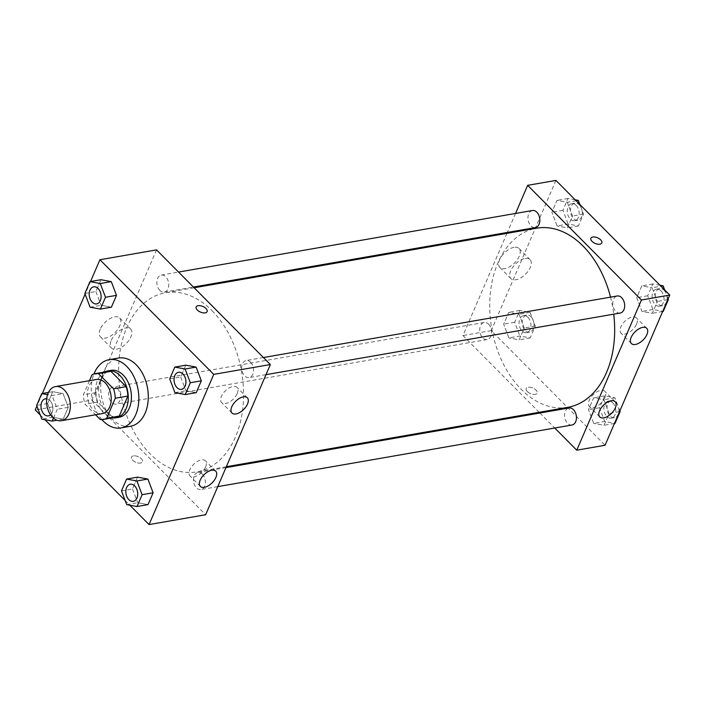 <?xml version="1.0" encoding="UTF-8"?>
<svg xmlns="http://www.w3.org/2000/svg" width="705" height="705" viewBox="0 0 705 705"><rect width="100%" height="100%" fill="white"/><g stroke="black" fill="none" stroke-linecap="round" stroke-linejoin="round"><path stroke-width="0.53" stroke-dasharray="3.52 2.64" d="M102.304 413.597A17.317 11.694 80.1 0 1 87.808 398.545A17.317 11.694 80.1 0 1 96.365 379.475M89.473 380.674L83.384 394.826A23.256 15.713 80.1 0 0 85.129 404.256L95.572 414.769M115.902 417.263A23.256 15.713 80.1 0 1 112.888 417.36L100.304 419.545M107.927 371.438A23.256 15.713 80.1 0 0 104.587 372.61L95.959 392.641A23.256 15.713 80.1 0 0 97.713 402.07L112.888 417.36M104.534 372.029A23.811 16.083 -99.9 0 0 96.065 397.109A23.811 16.083 -99.9 0 0 112.5 417.853M119.136 417.263A23.811 16.083 80.1 0 1 99.211 396.562A23.811 16.083 80.1 0 1 110.976 370.345M95.959 392.641L83.384 394.826M104.587 372.61L92.011 374.796M97.713 402.07L85.129 404.256M101.89 419.598A34.633 23.397 80.1 0 1 93.95 373.967M130.434 426.278A34.633 23.397 80.1 0 1 101.45 396.175A34.633 23.397 80.1 0 1 118.555 358.043M90.548 281.533L85.129 294.126M42.326 393.496L36.907 406.089M40.3 415.025L44.961 419.731M125.138 500.488L129.799 505.185M169.711 378.92L180.718 377.008L185.812 365.181L180.718 377.008L185.926 390.737L196.237 392.641L185.926 390.737L174.919 392.65M121.489 490.891L132.496 488.97L137.59 477.144L132.496 488.97L137.704 502.7L148.015 504.604L137.704 502.7L126.697 504.621M63.062 393.593L52.752 391.689L47.658 403.507L52.875 417.237L63.177 419.14L68.27 407.323L63.062 393.593L52.752 391.689L47.658 403.507L52.875 417.237L63.177 419.14L68.27 407.323L63.062 393.593L52.055 395.505L47.561 394.677M84.873 293.456L95.88 291.544L100.974 279.718L95.88 291.544L101.097 305.274L111.399 307.177L101.097 305.274L90.09 307.186M133.412 455.879A5.948 3.049 23.3 0 0 131.5 457.113A5.948 3.049 23.3 0 0 135.757 462.268A5.948 3.049 23.3 0 0 142.436 461.819A5.948 3.049 23.3 0 0 139.89 457.589A5.948 3.049 23.3 0 0 133.412 455.879A5.948 3.049 -156.7 0 1 139.898 457.58A5.948 3.049 -156.7 0 1 142.436 461.819A5.948 3.049 -156.7 0 1 135.765 462.268A5.948 3.049 -156.7 0 1 131.5 457.113A5.948 3.049 -156.7 0 1 133.412 455.879M156.545 249.896L91.861 400.096L35.25 409.94M91.861 400.096L205.657 514.738M100.26 329.156A13.483 7.147 135.2 0 0 100.48 336.946A13.483 7.147 135.2 0 0 115.082 332.522A13.483 7.147 135.2 0 0 119.612 317.955A13.483 7.147 135.2 0 0 109.795 318.695A13.483 7.147 135.2 0 0 100.26 329.156M111.311 340.286A13.483 7.147 -44.8 0 1 120.846 329.825A13.483 7.147 -44.8 0 1 130.663 329.085A13.483 7.147 -44.8 0 1 126.133 343.652A13.483 7.147 -44.8 0 1 111.531 348.085A13.483 7.147 -44.8 0 1 111.311 340.286M196.184 306.913L196.184 306.913A5.948 3.049 23.3 0 0 198.731 311.152A5.948 3.049 23.3 0 0 205.208 312.853A5.948 3.049 23.3 0 0 207.12 311.619L207.12 311.619M205.56 467.01A10.822 5.737 135.2 0 0 205.384 460.753A10.822 5.737 135.2 0 0 193.663 464.304A10.822 5.737 135.2 0 0 190.024 475.998A10.822 5.737 135.2 0 0 197.902 475.408A10.822 5.737 135.2 0 0 205.56 467.01M237.171 393.61A10.822 5.737 135.2 0 0 236.995 387.353A10.822 5.737 135.2 0 0 225.265 390.914A10.822 5.737 135.2 0 0 221.626 402.608A10.822 5.737 135.2 0 0 229.513 402.017A10.822 5.737 135.2 0 0 237.171 393.61M159.859 290.425A8.654 5.851 80.1 0 1 156.898 281.33A8.654 5.851 80.1 0 1 161.313 275.073A8.654 5.851 80.1 0 1 168.557 282.599A8.654 5.851 80.1 0 1 164.283 292.126A8.654 5.851 80.1 0 1 159.859 290.425M202.353 474.201A8.654 5.851 80.1 0 1 205.305 483.304A8.654 5.851 80.1 0 1 200.89 489.561A8.654 5.851 80.1 0 1 193.646 482.035A8.654 5.851 80.1 0 1 197.929 472.5A8.654 5.851 80.1 0 1 202.353 474.201M250.566 362.238A8.654 5.851 80.1 0 1 253.527 371.332A8.654 5.851 80.1 0 1 249.112 377.589A8.654 5.851 80.1 0 1 241.868 370.063A8.654 5.851 80.1 0 1 246.142 360.528A8.654 5.851 80.1 0 1 250.566 362.238M117.515 388.737A8.654 5.851 80.1 0 1 120.476 397.84A8.654 5.851 80.1 0 1 116.061 404.097A8.654 5.851 80.1 0 1 108.817 396.571A8.654 5.851 80.1 0 1 113.091 387.036A8.654 5.851 80.1 0 1 117.515 388.737M211.976 310.632A90.91 61.414 80.1 0 1 243.031 406.15A90.91 61.414 80.1 0 1 196.686 471.883A90.91 61.414 80.1 0 1 120.599 392.844A90.91 61.414 80.1 0 1 165.525 292.751A90.91 61.414 80.1 0 1 211.976 310.632M610.548 297.149A90.91 61.414 80.1 0 1 613.72 314.166M567.781 407.331A90.91 61.414 80.1 0 1 491.702 328.283A90.91 61.414 80.1 0 1 536.62 228.191M532.407 210.513A8.654 5.851 -99.9 0 0 528.001 216.779A8.654 5.851 -99.9 0 0 530.953 225.873A8.654 5.851 -99.9 0 0 535.377 227.574M571.993 425.009A8.654 5.851 80.1 0 1 564.749 417.483A8.654 5.851 80.1 0 1 569.023 407.948M620.215 313.038A8.654 5.851 80.1 0 1 612.971 305.512A8.654 5.851 80.1 0 1 617.245 295.977M488.618 324.185A8.654 5.851 80.1 0 1 491.57 333.28A8.654 5.851 80.1 0 1 487.155 339.546A8.654 5.851 80.1 0 1 479.911 332.02A8.654 5.851 80.1 0 1 484.194 322.485A8.654 5.851 80.1 0 1 488.618 324.185M515.54 213.448L507.353 232.447M506.965 233.355L462.956 335.536L539.158 412.31M539.863 413.015L554.747 428.005M557.109 225.944L551.892 212.223L556.985 200.396L567.296 202.3L572.504 216.03L567.41 227.856L557.109 225.944L567.41 227.856L572.504 216.03L567.296 202.3L556.985 200.396L551.892 212.223L557.109 225.944L568.115 224.031L578.417 225.935L583.511 214.108L579.862 204.512M508.887 337.915L503.67 324.185L508.763 312.359L519.074 314.263L524.282 327.992L519.188 339.819L508.887 337.915L519.188 339.819L524.282 327.992L519.074 314.263L508.763 312.359L503.67 324.185L508.887 337.915L519.893 336.003L530.195 337.906L535.289 326.08L530.081 312.35L519.77 310.447L514.676 322.273L519.893 336.003M593.716 423.379L588.508 409.649L593.601 397.823L603.903 399.726L609.12 413.456L604.026 425.282L593.716 423.379L604.026 425.282L609.12 413.456L603.903 399.726L593.601 397.823L588.508 409.649L593.716 423.379L604.723 421.467L615.033 423.37M555.945 180.418L491.262 330.619L605.066 445.26M652.125 287.763L657.342 301.493L652.248 313.311L641.938 311.407L636.73 297.677L641.823 285.86L652.125 287.763L641.823 285.86L636.73 297.677L641.938 311.407L652.248 313.311L657.342 301.493L652.125 287.763L660.973 286.221M604.969 397.532A10.822 5.737 135.2 0 0 604.784 391.275A10.822 5.737 135.2 0 0 593.064 394.826A10.822 5.737 135.2 0 0 589.424 406.521A10.822 5.737 135.2 0 0 597.311 405.93A10.822 5.737 135.2 0 0 604.969 397.532M636.58 324.133A10.822 5.737 135.2 0 0 636.395 317.876A10.822 5.737 135.2 0 0 624.674 321.436A10.822 5.737 135.2 0 0 621.034 333.13A10.822 5.737 135.2 0 0 628.913 332.54A10.822 5.737 135.2 0 0 636.58 324.133M514.033 247.349A13.483 7.147 135.2 0 0 501.634 256.206A13.483 7.147 135.2 0 0 499.889 267.477A13.483 7.147 135.2 0 0 514.483 263.044A13.483 7.147 135.2 0 0 519.021 248.477A13.483 7.147 135.2 0 0 514.033 247.349M491.262 330.619L462.956 335.536M527.322 391.566A5.948 3.049 23.3 0 0 532.954 394.359A5.948 3.049 23.3 0 0 537.122 393.161A5.948 3.049 23.3 0 0 532.857 388.006A5.948 3.049 23.3 0 0 526.186 388.455A5.948 3.049 23.3 0 0 527.322 391.566M525.075 258.479A13.483 7.147 -44.8 0 1 530.072 259.616A13.483 7.147 -44.8 0 1 525.533 274.175A13.483 7.147 -44.8 0 1 510.94 278.607A13.483 7.147 -44.8 0 1 512.685 267.336A13.483 7.147 -44.8 0 1 525.075 258.479M590.869 238.255L590.869 238.255A5.948 3.049 23.3 0 0 595.126 243.419A5.948 3.049 23.3 0 0 601.806 242.969L601.806 242.969M527.331 391.557A5.948 3.049 -156.7 0 1 526.186 388.455A5.948 3.049 -156.7 0 1 532.857 388.006A5.948 3.049 -156.7 0 1 537.122 393.161A5.948 3.049 -156.7 0 1 532.954 394.359A5.948 3.049 -156.7 0 1 527.331 391.557M575.201 199.815L567.992 198.475L562.898 210.301L568.115 224.031M576.144 205.384A8.654 5.851 80.1 0 1 579.105 214.479A8.654 5.851 80.1 0 1 574.69 220.735A8.654 5.851 80.1 0 1 567.446 213.21A8.654 5.851 80.1 0 1 571.72 203.674A8.654 5.851 80.1 0 1 576.144 205.384M578.417 225.935L567.41 227.856M583.511 214.108L572.504 216.03M576.144 200.758L567.296 202.3M567.992 198.475L556.985 200.396M562.898 210.301L551.892 212.223M579.29 204.838A8.654 5.851 80.1 0 1 582.251 213.932A8.654 5.851 80.1 0 1 577.836 220.189A8.654 5.851 80.1 0 1 570.592 212.663A8.654 5.851 80.1 0 1 574.866 203.128A8.654 5.851 80.1 0 1 579.29 204.838M527.922 317.347A8.654 5.851 80.1 0 1 530.883 326.45A8.654 5.851 80.1 0 1 526.468 332.707A8.654 5.851 80.1 0 1 519.224 325.181A8.654 5.851 80.1 0 1 523.498 315.646A8.654 5.851 80.1 0 1 527.922 317.347M530.195 337.906L519.188 339.819M535.289 326.08L524.282 327.992M530.081 312.35L519.074 314.263M519.77 310.447L508.763 312.359M514.676 322.273L503.67 324.185M531.068 316.801A8.654 5.851 80.1 0 1 534.029 325.895A8.654 5.851 80.1 0 1 529.614 332.161A8.654 5.851 80.1 0 1 522.37 324.635A8.654 5.851 80.1 0 1 526.644 315.1A8.654 5.851 80.1 0 1 531.068 316.801M660.039 285.269L652.83 283.939L647.736 295.765L652.945 309.495L663.255 311.399M668.093 298.911L664.7 289.975M660.982 290.848A8.654 5.851 80.1 0 1 663.943 299.942A8.654 5.851 80.1 0 1 659.527 306.199A8.654 5.851 80.1 0 1 652.275 298.673A8.654 5.851 80.1 0 1 656.558 289.138A8.654 5.851 80.1 0 1 660.982 290.848M652.945 309.495L641.938 311.407M662.674 311.504L652.248 313.311M667.758 299.678L657.342 301.493M652.83 283.939L641.823 285.86M647.736 295.765L636.73 297.677M664.128 290.293A8.654 5.851 80.1 0 1 667.08 299.396A8.654 5.851 80.1 0 1 662.674 305.653A8.654 5.851 80.1 0 1 655.421 298.127A8.654 5.851 80.1 0 1 659.704 288.592A8.654 5.851 80.1 0 1 664.128 290.293M619.871 410.874L614.91 397.814L604.608 395.91L599.514 407.737L604.723 421.467M612.76 402.811A8.654 5.851 80.1 0 1 615.721 411.905A8.654 5.851 80.1 0 1 611.305 418.171A8.654 5.851 80.1 0 1 604.062 410.645A8.654 5.851 80.1 0 1 608.336 401.11A8.654 5.851 80.1 0 1 612.76 402.811M614.452 423.467L604.026 425.282M619.545 411.641L609.12 413.456M614.91 397.814L603.903 399.726M604.608 395.91L593.601 397.823M599.514 407.737L588.508 409.649M615.906 402.264A8.654 5.851 80.1 0 1 618.867 411.359A8.654 5.851 80.1 0 1 614.452 417.624A8.654 5.851 80.1 0 1 607.199 410.09A8.654 5.851 80.1 0 1 611.482 400.563A8.654 5.851 80.1 0 1 615.906 402.264M96.656 303.89A8.654 5.851 80.1 0 1 89.42 296.364A8.654 5.851 80.1 0 1 93.686 286.829M95.88 291.544L101.097 305.274M53.439 418.118L57.264 409.235L52.055 395.505M49.896 400.502A8.654 5.851 80.1 0 1 50.54 414.822A8.654 5.851 80.1 0 0 49.879 400.51A8.654 5.851 80.1 0 0 46.689 398.783A8.654 5.851 80.1 0 1 49.896 400.502M48.434 415.862A8.654 5.851 80.1 0 1 41.198 408.336A8.654 5.851 80.1 0 1 45.464 398.801M52.875 417.237L41.868 419.158M63.177 419.14L56.92 420.233M68.27 407.323L57.264 409.235M52.752 391.689L48.478 392.429M47.658 403.507L36.651 405.428M181.485 389.354A8.654 5.851 80.1 0 1 174.25 381.828A8.654 5.851 80.1 0 1 178.515 372.293M180.718 377.008L185.926 390.737M133.263 501.325A8.654 5.851 80.1 0 1 126.028 493.791A8.654 5.851 80.1 0 1 130.293 484.264M132.496 488.97L137.704 502.7M100.48 336.946L111.531 348.085M119.612 317.955L130.663 329.085M215.73 471.169L205.384 460.753M200.37 486.424L190.024 475.998M247.34 397.779L236.995 387.353M231.971 413.024L221.626 402.608M194.148 287.772L165.525 292.751M226.34 466.719L196.686 471.883M164.283 292.126L193.434 287.058M161.313 275.073L178.559 272.068M225.952 467.626L197.929 472.5M217.766 486.626L200.89 489.561M263.397 357.532L246.142 360.528M265.988 374.655L249.112 377.589M484.194 322.485L113.091 387.036M487.155 339.546L116.061 404.097M615.13 401.691L604.784 391.275M599.77 416.946L589.424 406.521M646.741 328.301L636.395 317.876M631.38 343.546L621.034 333.13M499.889 267.477L510.94 278.607M519.021 248.477L530.072 259.616M574.866 203.128L571.72 203.674M577.836 220.189L574.69 220.735M526.644 315.1L523.498 315.646M529.614 332.161L526.468 332.707M659.704 288.592L656.558 289.138M662.674 305.653L659.527 306.199M611.482 400.563L608.336 401.11M614.452 417.624L611.305 418.171"/><path stroke-width="1.06" d="M64.331 389.997A17.317 11.694 80.1 0 1 70.244 408.186A17.317 11.694 80.1 0 1 61.414 420.709A17.317 11.694 80.1 0 1 46.927 405.657A17.317 11.694 80.1 0 1 55.483 386.587A17.317 11.694 80.1 0 1 64.331 389.997M55.483 386.587L96.365 379.475A17.317 11.694 80.1 0 1 105.212 382.885A17.317 11.694 80.1 0 1 111.134 401.075A17.317 11.694 80.1 0 1 102.304 413.597L61.414 420.709M126.116 386.631A23.256 15.713 80.1 0 1 127.869 396.06L119.242 416.091L106.658 418.276L115.285 398.246A23.256 15.713 80.1 0 0 113.54 388.825L126.116 386.631L110.941 371.341A23.256 15.713 80.1 0 0 107.927 371.438L95.351 373.624A23.256 15.713 80.1 0 0 92.011 374.796L89.473 380.674M95.572 414.769L100.304 419.545A23.256 15.713 80.1 0 0 103.318 419.449A23.256 15.713 80.1 0 0 106.658 418.276M113.54 388.825L98.365 373.535A23.256 15.713 80.1 0 0 95.351 373.624M127.869 396.06L115.285 398.246M110.941 371.341L98.365 373.535M119.242 416.091A23.256 15.713 80.1 0 1 115.902 417.263L103.318 419.449M112.5 417.853A23.811 16.083 -99.9 0 0 115.999 417.809A23.811 16.083 -99.9 0 0 126.142 408.68A23.811 16.083 -99.9 0 0 124.908 382.656A23.811 16.083 -99.9 0 0 107.83 370.892A23.811 16.083 -99.9 0 0 104.534 372.029M107.83 370.892L110.976 370.345A23.811 16.083 80.1 0 1 123.146 375.025A23.811 16.083 80.1 0 1 129.288 408.133A23.811 16.083 80.1 0 1 119.136 417.263L115.999 417.809M93.95 373.967A34.633 23.397 80.1 0 1 109.125 359.682A34.633 23.397 80.1 0 1 126.821 366.494A34.633 23.397 80.1 0 1 138.647 402.881A34.633 23.397 80.1 0 1 120.996 427.926A34.633 23.397 80.1 0 1 101.89 419.598M109.125 359.682L118.555 358.043A34.633 23.397 80.1 0 1 136.259 364.855A34.633 23.397 80.1 0 1 148.085 401.242A34.633 23.397 80.1 0 1 130.434 426.278L120.996 427.926M129.799 505.185L149.055 524.582L213.738 374.381L99.934 259.74L90.548 281.533M85.129 294.126L42.326 393.496M36.907 406.089L35.25 409.94L40.3 415.025M44.961 419.731L125.138 500.488M185.23 394.553L196.237 392.641L201.33 380.815L196.113 367.085L185.812 365.181L174.805 367.094L169.711 378.92L174.919 392.65L185.23 394.553L190.324 382.727L185.107 368.997L174.805 367.094M137.008 506.525L148.015 504.604L153.108 492.777L147.891 479.056L137.59 477.144L126.583 479.065L121.489 490.891L126.697 504.621L137.008 506.525L142.102 494.699L136.885 480.969L126.583 479.065M100.392 309.09L111.399 307.177L116.492 295.351L111.284 281.621L100.974 279.718L89.967 281.63L84.873 293.456L90.09 307.186L100.392 309.09L105.486 297.263L100.277 283.533L89.967 281.63M213.738 374.381L270.35 364.538L205.657 514.738L149.055 524.582M270.35 364.538L156.545 249.896L99.934 259.74M205.208 312.853A5.948 3.049 -156.7 0 1 198.731 311.143A5.948 3.049 -156.7 0 1 196.184 306.913A5.948 3.049 -156.7 0 1 202.864 306.464A5.948 3.049 -156.7 0 1 207.12 311.619A5.948 3.049 -156.7 0 1 205.208 312.853M207.12 311.619A5.948 3.049 23.3 0 0 202.864 306.464A5.948 3.049 23.3 0 0 196.184 306.913M215.906 477.426A10.822 5.737 -44.8 0 1 208.248 485.833A10.822 5.737 -44.8 0 1 200.37 486.424A10.822 5.737 -44.8 0 1 204.009 474.729A10.822 5.737 -44.8 0 1 215.73 471.169A10.822 5.737 -44.8 0 1 215.906 477.426M247.517 404.036A10.822 5.737 -44.8 0 1 239.859 412.443A10.822 5.737 -44.8 0 1 231.971 413.024A10.822 5.737 -44.8 0 1 235.611 401.33A10.822 5.737 -44.8 0 1 247.34 397.779A10.822 5.737 -44.8 0 1 247.517 404.036M194.148 287.772L536.62 228.191A90.91 61.414 80.1 0 1 583.079 246.071A90.91 61.414 80.1 0 1 610.548 297.149M613.72 314.166A90.91 61.414 80.1 0 1 567.781 407.331L226.34 466.719M193.434 287.058L535.377 227.574A8.654 5.851 -99.9 0 0 539.66 218.048A8.654 5.851 -99.9 0 0 532.407 210.513L178.559 272.068M225.952 467.626L569.023 407.948A8.654 5.851 80.1 0 1 573.447 409.649A8.654 5.851 80.1 0 1 576.408 418.744A8.654 5.851 80.1 0 1 571.993 425.009L217.766 486.626M263.397 357.532L617.245 295.977A8.654 5.851 80.1 0 1 621.669 297.677A8.654 5.851 80.1 0 1 624.63 306.781A8.654 5.851 80.1 0 1 620.215 313.038L265.988 374.655M641.444 299.986L576.76 450.187L605.066 445.26L669.75 295.06L641.444 299.986L527.648 185.336L515.54 213.448M507.353 232.447L506.965 233.355M539.158 412.31L539.863 413.015M554.747 428.005L576.76 450.187M603.771 417.853A10.822 5.737 -44.8 0 1 599.77 416.946A10.822 5.737 -44.8 0 1 603.409 405.252A10.822 5.737 -44.8 0 1 615.13 401.691A10.822 5.737 -44.8 0 1 615.315 407.948A10.822 5.737 -44.8 0 1 603.771 417.853M642.731 327.393A10.822 5.737 -44.8 0 1 646.741 328.301A10.822 5.737 -44.8 0 1 646.917 334.558A10.822 5.737 -44.8 0 1 639.259 342.965A10.822 5.737 -44.8 0 1 631.38 343.546A10.822 5.737 -44.8 0 1 632.782 334.496A10.822 5.737 -44.8 0 1 642.731 327.393M669.75 295.06L555.945 180.418L527.648 185.336M601.806 242.969A5.948 3.049 23.3 0 0 600.66 239.859A5.948 3.049 -156.7 0 1 601.806 242.961A5.948 3.049 -156.7 0 1 595.126 243.41A5.948 3.049 -156.7 0 1 590.869 238.255A5.948 3.049 -156.7 0 1 595.029 237.056A5.948 3.049 -156.7 0 1 600.66 239.859A5.948 3.049 23.3 0 0 595.029 237.065A5.948 3.049 23.3 0 0 590.869 238.255M579.862 204.512L578.303 200.379L575.201 199.815M578.303 200.379L576.144 200.758M664.7 289.975L663.132 285.842L660.039 285.269M662.674 311.504L663.255 311.399L668.349 299.572L668.093 298.911M668.349 299.572L667.758 299.678M663.132 285.842L660.973 286.221M614.452 423.467L615.033 423.37L620.127 411.544L619.871 410.874M620.127 411.544L619.545 411.641M98.118 288.53A8.654 5.851 80.1 0 1 101.079 297.633A8.654 5.851 80.1 0 1 96.664 303.89A8.654 5.851 80.1 0 1 96.656 303.89L96.638 303.899A8.654 5.851 80.1 0 1 89.394 296.364A8.654 5.851 80.1 0 1 93.668 286.838A8.654 5.851 80.1 0 1 93.694 286.829A8.654 5.851 80.1 0 1 98.118 288.53M111.399 307.177L116.492 295.351L105.486 297.263M116.492 295.351L111.284 281.621L100.277 283.533M111.284 281.621L100.974 279.718M93.694 286.829L93.668 286.838A8.654 5.851 80.1 0 1 98.092 288.539A8.654 5.851 80.1 0 1 101.053 297.633A8.654 5.851 80.1 0 1 96.638 303.899M47.561 394.677L41.745 393.601L36.651 405.428L41.868 419.158L52.17 421.061L53.439 418.118M48.442 415.862L48.416 415.862A8.654 5.851 80.1 0 0 50.531 414.813A8.654 5.851 80.1 0 1 48.442 415.862A8.654 5.851 80.1 0 1 48.434 415.862A8.654 5.851 80.1 0 1 41.172 408.336A8.654 5.851 80.1 0 1 45.455 398.801A8.654 5.851 80.1 0 1 45.472 398.801A8.654 5.851 80.1 0 1 46.689 398.774A8.654 5.851 80.1 0 0 45.455 398.801L45.455 398.801M56.92 420.233L52.17 421.061M48.478 392.429L41.745 393.601M178.532 372.293L178.506 372.302A8.654 5.851 80.1 0 1 182.93 374.002A8.654 5.851 80.1 0 1 185.909 383.097A8.654 5.851 80.1 0 1 181.502 389.354A8.654 5.851 80.1 0 1 181.485 389.354L181.476 389.363A8.654 5.851 80.1 0 1 174.223 381.828A8.654 5.851 80.1 0 1 178.506 372.302A8.654 5.851 80.1 0 1 178.532 372.293A8.654 5.851 80.1 0 1 182.956 373.994A8.654 5.851 80.1 0 1 185.891 383.097A8.654 5.851 80.1 0 1 181.476 389.363M196.237 392.641L201.33 380.815L190.324 382.727M201.33 380.815L196.113 367.085L185.107 368.997M196.113 367.085L185.812 365.181M134.734 485.965A8.654 5.851 80.1 0 1 137.695 495.06A8.654 5.851 80.1 0 1 133.28 501.325A8.654 5.851 80.1 0 1 133.263 501.325A8.654 5.851 80.1 0 1 126.01 493.8A8.654 5.851 80.1 0 1 130.284 484.264A8.654 5.851 80.1 0 1 130.31 484.264A8.654 5.851 80.1 0 1 134.734 485.965M148.015 504.604L153.108 492.777L142.102 494.699M153.108 492.777L147.891 479.056L136.885 480.969M147.891 479.056L137.59 477.144M130.31 484.264L130.284 484.264A8.654 5.851 80.1 0 1 134.708 485.965A8.654 5.851 80.1 0 1 137.669 495.069A8.654 5.851 80.1 0 1 133.254 501.325L133.28 501.325"/></g></svg>
